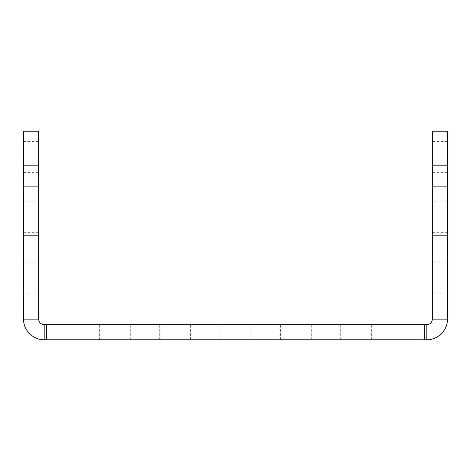 <?xml version="1.0" encoding="UTF-8"?>
<svg xmlns="http://www.w3.org/2000/svg" width="471" height="471" viewBox="0 0 471 471"><rect width="100%" height="100%" fill="white"/><g stroke="black" fill="none" stroke-linecap="round" stroke-linejoin="round"><path stroke-width="0.35" stroke-dasharray="2.35 1.77" d="M38.634 156.884L38.634 141.424L38.634 156.884M23.55 156.884L23.55 141.424L23.55 156.884M38.634 217.225L38.634 232.692L38.634 217.225M23.55 217.225L23.55 232.692L23.55 217.225M38.634 277.566L38.634 293.033L38.634 277.566M23.55 277.566L23.55 293.033L23.55 277.566M432.366 186.127L432.366 235.788L447.45 235.788L447.45 131.238L432.366 131.238L432.366 186.127L447.45 186.127M432.366 156.884L432.366 141.424L432.366 156.884M447.45 156.884L447.45 141.424L447.45 156.884M432.366 277.566L432.366 293.033L432.366 277.566M447.45 277.566L447.45 293.033L447.45 277.566M175.159 324.672L159.698 324.672L175.159 324.672M175.159 339.762L159.698 339.762L175.159 339.762M295.841 324.672L280.38 324.672L295.841 324.672M295.841 339.762L280.38 339.762L295.841 339.762M114.818 324.672L99.352 324.672L114.818 324.672M114.818 339.762L99.352 339.762L114.818 339.762M235.5 324.672L220.039 324.672L235.5 324.672M235.5 339.762L220.039 339.762L235.5 339.762M356.182 324.672L371.648 324.672L356.182 324.672M356.182 339.762L371.648 339.762L356.182 339.762M46.352 339.762L44.192 339.762L44.192 324.672L46.352 324.672L46.352 339.762L426.808 339.762L426.808 324.672C430.182 324.348 432.037 322.494 432.366 319.12L432.366 235.788M46.352 324.672L426.808 324.672M426.808 339.762C437.836 340.044 447.733 330.147 447.45 319.12L432.366 319.12M447.45 319.12L447.45 235.788M44.192 324.672C40.818 324.348 38.963 322.494 38.634 319.12L23.55 319.12C23.267 330.147 33.164 340.044 44.192 339.762M38.634 186.127L38.634 235.788L23.55 235.788L23.55 186.127L38.634 186.127L38.634 131.238L23.55 131.238L23.55 186.127M23.55 319.12L23.55 235.788M38.634 319.12L38.634 235.788M23.55 165.18L38.634 165.18M432.366 165.18L447.45 165.18M424.648 324.672L424.648 339.762M23.55 141.424L38.634 141.424M23.55 201.765L38.634 201.765M23.55 262.106L38.634 262.106M447.45 172.345L432.366 172.345M447.45 293.033L432.366 293.033M447.45 232.692L432.366 232.692M159.698 339.762L159.698 324.672M280.38 339.762L280.38 324.672M99.352 339.762L99.352 324.672M220.039 339.762L220.039 324.672M340.721 339.762L340.721 324.672M371.648 339.762L371.648 324.672M250.961 339.762L250.961 324.672M311.302 339.762L311.302 324.672M190.62 339.762L190.62 324.672M130.279 339.762L130.279 324.672M447.45 262.106L432.366 262.106M447.45 201.765L432.366 201.765M447.45 141.424L432.366 141.424M23.55 172.345L38.634 172.345M23.55 293.033L38.634 293.033M23.55 232.692L38.634 232.692"/><path stroke-width="0.71" d="M447.45 186.127L432.366 186.127L432.366 131.238L447.45 131.238L447.45 319.12C447.733 330.147 437.836 340.044 426.808 339.762L44.192 339.762L44.192 324.672C40.818 324.348 38.963 322.494 38.634 319.12L38.634 235.788L23.55 235.788L23.55 131.238L38.634 131.238L38.634 235.788M432.366 186.127L432.366 235.788L447.45 235.788M447.45 319.12L432.366 319.12C432.037 322.494 430.182 324.348 426.808 324.672L44.192 324.672M426.808 324.672L426.808 339.762M432.366 319.12L432.366 235.788M44.192 339.762C33.164 340.044 23.267 330.147 23.55 319.12L38.634 319.12M23.55 319.12L23.55 235.788M38.634 165.18L23.55 165.18M447.45 165.18L432.366 165.18M46.352 324.672L46.352 339.762M424.648 324.672L424.648 339.762M38.634 186.127L23.55 186.127"/></g></svg>
